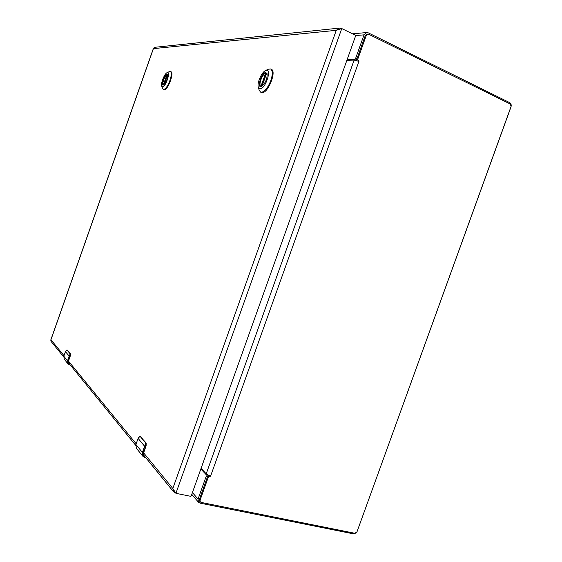 <?xml version="1.0" encoding="UTF-8"?>
<svg xmlns="http://www.w3.org/2000/svg" width="562" height="562" viewBox="0 0 562 562"><rect width="100%" height="100%" fill="white"/><g stroke="black" fill="none" stroke-linecap="round" stroke-linejoin="round"><path stroke-width="0.84" d="M347.091 59.727L354.496 59.431L355.774 57.97L364.043 34.844L366.691 32.547L368.187 32.814L509.678 102.628C511.09 103.549 511.518 105.003 510.97 106.991L356.891 532.059M356.168 532.952L353.491 533.858L199.988 503.116L198.449 502.21L198.049 499.112L206.121 476.541L206.078 474.56L200.859 468.975M354.496 59.431L356.006 60.141L356.603 59.811M356.006 60.141L355.198 60.176M207.926 475.585L207.589 474.799M358.921 61.391L210.532 476.281L208.635 476.239L200.065 500.208L200.29 501.922L201.133 502.421L354.889 533.289L356.968 531.877L511.076 106.471L510.359 104.061L368.595 34.212L367.78 34.064L366.312 35.329L357.523 59.888L359.055 61.019L358.921 61.391L354.137 60.078L346.866 60.359M210.659 475.923L208.031 475.016L208.635 476.239L207.954 475.508L199.398 499.435L199.665 501.192M201.084 468.35L206.212 473.836L208.031 475.016M356.287 60.422L357.523 59.888L356.561 59.93L356.666 60.303M366.846 34.142L365.321 35.413L356.561 59.93M175.548 492.93L173.482 491.701L172.822 488.483L175.913 493.317L190.736 496.323L191.185 496.042L355.655 35.764L355.479 35.258L341.773 28.564L336.273 30.32L339.237 28.121L340.937 28.353L340.734 28.725M154.901 47.278L153.637 48.093M50.805 340.242L51.149 341.534M340.937 28.353L341.45 28.599M175.913 493.317L341.773 28.564L340.825 28.662M163.619 84.932L163.149 84.946C161.196 84.433 164.947 74.36 167.012 74.577L167.56 74.964M166.9 74.31L167.504 74.802C167.602 78.813 166.254 82.214 163.472 85.01C160.395 86.583 164.371 74.156 166.9 74.31M162.488 86.815L161.73 86.176C160.486 83.689 164.455 73.622 167.04 72.709C171.115 70.608 165.776 87.173 162.488 86.815M162.622 88.585L163.633 89.499C165.692 89.014 167.799 86 169.942 80.464C171.558 75.491 171.712 72.498 170.398 71.493L169.324 71.62M163.303 89.435L164.237 89.751C167.778 90.37 174.445 72.631 171.003 71.746L170.398 71.493M166.907 74.795L163.317 84.967C161.708 84.223 164.771 75.547 166.907 74.795L167.455 74.943M261.878 86.239L260.656 86.33C257.494 85.354 262.461 72.624 265.903 72.891L267.168 73.959M265.77 72.54L267.105 73.727C267.329 78.842 265.524 83.05 261.674 86.351C256.342 89.112 261.309 72.414 265.77 72.54M259.995 88.81L258.316 87.286C256.792 83.324 261.562 72.203 265.489 70.594C272.535 66.927 265.805 89.253 259.995 88.81M259.145 90.11L260.606 92.14L261.351 92.301C264.765 91.683 267.926 87.77 270.828 80.556C272.83 74.317 272.753 70.447 270.596 68.957L268.109 69.266M260.606 92.14L262.096 92.625C267.997 93.489 276.925 71.023 271.341 69.295L270.596 68.957M265.629 73.179L260.93 86.4C258.12 85.424 262.117 74.163 265.629 73.179L266.543 73.453M69.611 364.857L67.953 363.783L69.744 364.675C68.016 364.028 67.377 362.778 67.826 360.93L70.138 353.8L67.033 350.14L65.691 351.06L63.808 356.245L67.524 360.797L69.175 356.118L65.438 351.622L63.801 356.231L64.307 359.28M69.484 364.043L68.304 361.05L70.348 355.816L70.355 353.73L69.716 355.69L70.159 355.802L70.44 354.004M66.787 350.091L67.25 350.07L70.138 353.8M145.066 457.63L142.91 456.316L145.207 457.419C143.015 456.667 142.214 455.079 142.818 452.642L145.72 442.989L140.289 436.576L138.4 437.65L135.906 444.486L142.411 452.445L144.61 446.263L138.083 438.367M144.891 456.604C143.429 455.782 142.945 454.51 143.436 452.775L146.127 445.821L146.008 442.884L145.347 445.708L145.902 445.828L146.169 443.313M139.58 436.526L140.57 436.477L145.72 442.989M357.046 58.574L355.774 57.97M206.121 476.541L207.483 476.836M355.676 35.561L364.043 34.844M198.049 499.112L192.429 492.572M206.078 474.56L207.694 474.911M200.065 500.208L199.398 499.435M354.137 60.078L206.212 473.836M366.312 35.329L365.321 35.413M63.998 355.676L50.952 339.757L153.405 48.627L336.273 30.32L172.822 488.483L143.577 452.789M136.145 443.727L68.416 361.071M167.251 74.858L163.725 84.869M167.504 74.802L164.076 84.581M266.093 73.257L261.428 86.393M262.04 86.148L266.655 73.151L262.075 86.119M67.826 360.93L67.953 363.783L64.237 359.188L63.822 356.217M69.435 355.521L69.47 356.252M65.691 351.06L65.424 351.636M67.033 350.14L70.454 353.8L70.348 355.816L68.494 361.064L70.327 355.823M67.391 350.231L65.684 351.046M142.818 452.642L142.411 452.445L142.91 456.316L136.489 448.399M135.906 444.486L136.397 448.286L135.906 444.486M135.927 444.423L138.421 437.601M144.954 445.462L145.347 445.708L145.017 446.453M145.207 457.419L145.628 457.51M138.4 437.65L140.324 436.337M140.289 436.576L146.127 442.968L146.127 445.821L143.654 452.761L146.085 445.842M140.739 436.681L140.367 436.344M366.691 32.547L352.536 33.818M198.449 502.21L191.782 494.391M199.622 501.149L200.29 501.922M366.789 34.149L367.78 34.064M339.237 28.121L154.845 47.285M153.412 48.353L50.798 339.947M51.114 341.485L63.646 356.87M68.22 362.49L135.674 445.294M143.296 454.651L173.482 491.701M161.73 86.176L162.657 88.677M167.04 72.709L169.415 71.571M167.49 74.844L164.055 84.602M258.316 87.286L259.215 90.341M265.489 70.594L268.327 69.161"/></g></svg>
